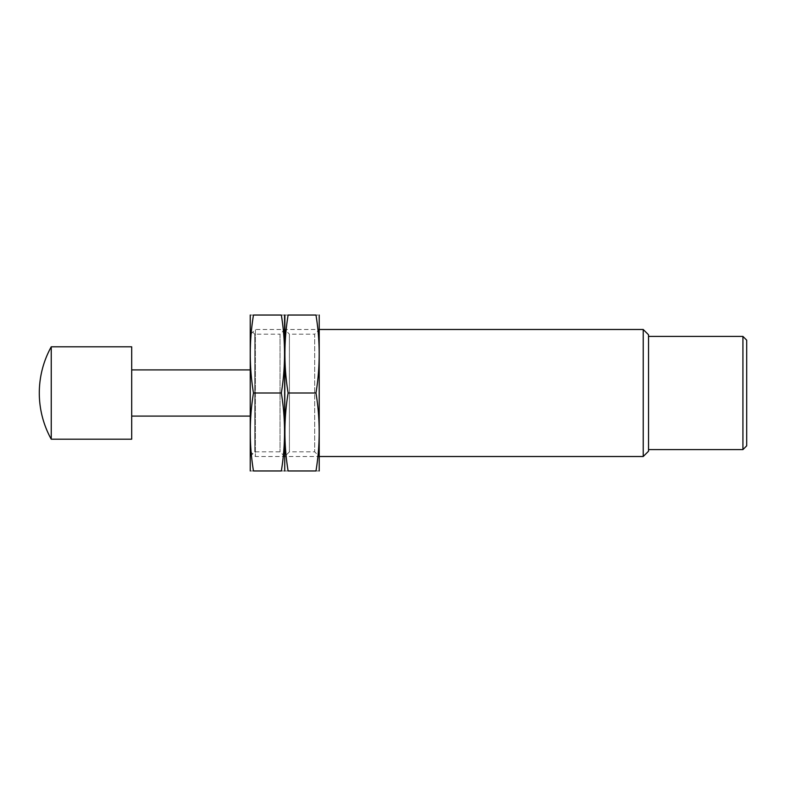 <?xml version="1.0" encoding="UTF-8"?>
<svg xmlns="http://www.w3.org/2000/svg" width="786" height="786" viewBox="0 0 786 786"><rect width="100%" height="100%" fill="white"/><g stroke="black" fill="none" stroke-linecap="round" stroke-linejoin="round"><path stroke-width="0.59" stroke-dasharray="3.93 2.95" d="M250.076 334.787L250.076 451.213L250.076 334.787L255.391 329.481L255.391 456.519L255.391 329.481L319.371 329.481L319.371 456.519L319.371 329.481L314.685 334.168L314.685 451.832L314.685 334.168L289.415 334.168L289.415 451.832L289.415 334.168L284.728 329.481L284.728 456.519L284.728 329.481L284.728 456.519L284.728 329.481L280.032 334.168L280.032 451.832L280.032 334.168L254.762 334.168L254.762 451.832L254.762 334.168L250.076 329.481L250.076 456.519L250.076 329.481M250.076 369.901L250.076 416.099L250.076 369.901M643.213 456.519L643.213 329.481M648.529 451.213L648.529 334.787M648.529 336.408L648.529 449.592L648.529 336.408M746.7 445.819L746.7 340.181M742.927 449.592L742.927 336.408M131.694 369.901L131.694 416.099L131.694 369.901M51.247 439.197L51.247 346.803M131.694 439.197L131.694 346.803M284.728 315.618L284.728 470.382L284.728 315.618M281.339 470.961C285.593 444.974 285.593 418.987 281.339 393C285.593 367.013 285.593 341.026 281.339 315.039C285.583 315.039 285.583 315.039 281.339 315.039L253.465 315.039C249.211 315.039 249.211 315.039 253.465 315.039C249.211 341.026 249.211 367.013 253.465 393C249.211 418.987 249.211 444.974 253.465 470.961C249.211 470.961 249.211 470.961 253.465 470.961L281.339 470.961C285.583 470.961 285.583 470.961 281.339 470.961M250.076 315.618L250.076 470.382M253.465 393L281.339 393M288.108 315.039C283.864 315.039 283.864 315.039 288.108 315.039C283.854 341.026 283.854 367.013 288.108 393C283.854 418.987 283.854 444.974 288.108 470.961C283.864 470.961 283.864 470.961 288.108 470.961L315.982 470.961C320.236 470.961 320.236 470.961 315.982 470.961C320.246 444.974 320.246 418.987 315.982 393C320.246 367.013 320.246 341.026 315.982 315.039C320.236 315.039 320.236 315.039 315.982 315.039L288.108 315.039M319.371 470.382L319.371 315.618M315.982 393L288.108 393M250.076 451.213L255.391 456.519L319.371 456.519L314.685 451.832L289.415 451.832L284.728 456.519L280.032 451.832L254.762 451.832L250.076 456.519"/><path stroke-width="1.18" d="M319.371 329.481L643.213 329.481L643.213 456.519L319.371 456.519M643.213 329.481L648.529 334.787L648.529 451.213L643.213 456.519M746.7 340.181L746.7 445.819L742.927 449.592L742.927 336.408L746.7 340.181M648.529 336.408L742.927 336.408M131.694 369.901L250.076 369.901M51.247 393L51.247 439.197L131.694 439.197L131.694 346.803L51.247 346.803L51.247 393M284.876 315.039L284.728 470.382L284.571 315.039M281.339 315.039C285.583 315.039 285.583 315.039 281.339 315.039C285.593 341.026 285.593 367.013 281.339 393C285.593 418.987 285.593 444.974 281.339 470.961C285.583 470.961 285.583 470.961 281.339 470.961L253.465 470.961C249.211 470.961 249.211 470.961 253.465 470.961C249.211 444.974 249.211 418.987 253.465 393C249.211 367.013 249.211 341.026 253.465 315.039C249.211 315.039 249.211 315.039 253.465 315.039L281.339 315.039M250.233 470.961L250.233 315.039M253.465 393L281.339 393M288.108 470.961C283.854 444.974 283.854 418.987 288.108 393C283.854 367.013 283.854 341.026 288.108 315.039C283.864 315.039 283.864 315.039 288.108 315.039L315.982 315.039C320.236 315.039 320.236 315.039 315.982 315.039C320.246 341.026 320.246 367.013 315.982 393C320.246 418.987 320.246 444.974 315.982 470.961C320.236 470.961 320.236 470.961 315.982 470.961L288.108 470.961C283.864 470.961 283.864 470.961 288.108 470.961M319.214 315.039L319.214 470.961M315.982 393L288.108 393M648.529 449.592L742.927 449.592M131.694 416.099L250.076 416.099M51.247 346.803A95.283 95.283 0 0 0 51.247 439.197M284.876 470.961L284.728 470.382L284.571 470.961"/></g></svg>
